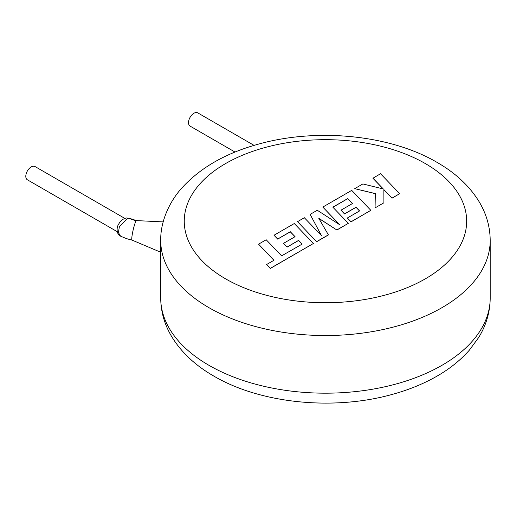 <?xml version="1.0" encoding="UTF-8"?>
<svg xmlns="http://www.w3.org/2000/svg" width="516" height="516" viewBox="0 0 516 516"><rect width="100%" height="100%" fill="white"/><g stroke="black" fill="none" stroke-linecap="round" stroke-linejoin="round"><path stroke-width="0.77" d="M120.551 236.154C128.51 239.579 128.032 238.979 132.038 240.101A10.004 1.174 -77.1 0 1 132.019 240.095A10.004 1.174 -77.1 0 1 132.548 232.839A10.004 1.174 -77.1 0 1 136.14 220.842A10.004 1.174 -77.1 0 1 136.469 220.596L129.851 218.423L127.626 218.236L119.383 226.666L118.416 232.587L120.551 236.147C115.868 233.812 116.758 226.834 118.59 224.234C120.331 221.416 121.415 219.416 126.297 217.971L126.297 217.971A3.528 2.58 -98.7 0 1 127.626 218.236M117.255 231.69L27.387 179.8A7.65 4.418 -60 0 1 25.8 176.298A7.65 4.418 -60 0 1 29.141 168.603A7.65 4.418 -60 0 1 35.03 166.552L124.782 218.371M254.078 145.389L197.757 112.869A7.65 4.418 120 0 0 191.862 114.92A7.65 4.418 120 0 0 188.521 122.615A7.65 4.418 120 0 0 190.107 126.117L235.044 152.065M136.469 220.596A10.004 1.174 -77.1 0 1 136.495 220.603L163.166 221.899M258.548 244.171L273.983 260.27L266.63 264.514L270.326 268.365L313.418 243.488L294.294 223.531L274.015 235.244L277.673 239.024L290.308 231.736L295.075 236.683L283.555 243.333L287.102 247.016L298.622 240.366L302.163 244.087L281.626 255.859L266.198 239.759L258.548 244.171L273.925 260.303M266.63 264.514L270.326 268.462L313.418 243.488M274.015 235.244L277.673 239.121L290.308 231.826L295.017 236.715M283.555 243.333L287.102 247.112L298.622 240.462L302.099 244.12M347.726 198.583L352.493 203.53L340.973 210.18L344.52 213.863L356.04 207.213L359.581 210.934L347.352 217.997L351.009 221.783L370.836 210.335L351.719 190.378L322.803 207.071L339.838 224.834L317.282 210.264L310.129 214.392L321.462 235.573L304.343 217.733L297.526 221.667L316.65 241.714L328.421 234.922L318.759 218.262L336.903 230.026L348.332 223.331L332.846 207.174L347.726 198.583L352.434 203.568M316.65 241.623L328.421 234.825M318.849 218.416L336.903 230.026M336.903 229.93L348.332 223.331M332.904 207.239L347.726 198.679M340.973 210.18L344.52 213.959L356.04 207.309L359.523 210.967M347.352 217.997L351.009 221.88L370.836 210.335M322.803 207.071L339.599 224.673M310.129 214.392L321.345 235.451M297.526 221.667L316.65 241.714M372.913 178.143L383.304 188.972L362.883 183.935L354.718 188.65L375.332 193.577L375.067 207.896L383.904 202.794L383.865 189.598L392.025 198.099L399.668 193.687L380.544 173.737L372.913 178.239L383.188 188.94M399.668 193.687L392.025 198.196L383.865 189.695M354.718 188.65L375.332 193.674M375.067 207.896L383.904 202.794M128.11 218.165L136.14 220.842M160.715 240.424C160.386 221.338 169.609 201.575 181.567 188.321C199.815 168.087 225.111 153.452 257.465 144.409C316.037 127.62 389.851 134.612 437.071 162.392C455.215 172.783 469.096 185.67 478.725 201.059C486.265 213.379 490.09 226.498 490.2 240.424A164.746 95.112 180 0 1 388.503 328.292A164.746 95.112 180 0 1 208.967 307.678A164.746 95.112 180 0 1 160.715 240.424L160.715 298.067A164.746 95.112 0 0 0 208.967 365.328A164.746 95.112 0 0 0 388.503 385.942A164.746 95.112 0 0 0 490.2 298.067C490.09 311.993 486.265 325.112 478.725 337.432L469.476 350.016C460.42 360.355 449.184 369.301 435.781 376.835C422.739 384.168 408.259 390.019 392.334 394.385C333.936 410.794 260.767 403.693 213.837 376.1C195.635 365.676 181.722 352.731 172.099 337.277C164.61 325.003 160.818 311.928 160.715 298.067M225.608 278.853A141.21 81.528 0 0 0 425.307 278.853A141.21 81.528 0 0 0 425.307 163.559A141.21 81.528 0 0 0 225.608 163.559A141.21 81.528 0 0 0 225.608 278.853M129.851 218.436L126.297 217.971M132.019 240.095L160.715 252.234M490.2 240.424L490.2 298.067"/></g></svg>
